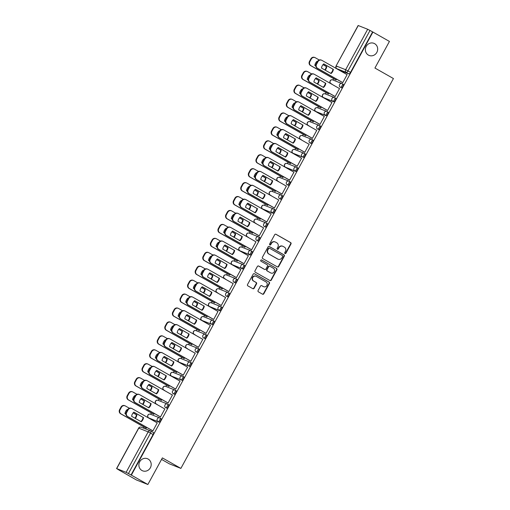 <?xml version="1.0" encoding="UTF-8"?>
<svg xmlns="http://www.w3.org/2000/svg" width="510" height="510" viewBox="0 0 510 510"><rect width="100%" height="100%" fill="white"/><g stroke="black" fill="none" stroke-linecap="round" stroke-linejoin="round"><path stroke-width="0.76" d="M285.013 253.547A0.701 0.657 111.6 0 0 285.919 253.253L290.993 243.939A1.001 0.937 111.6 0 0 290.655 242.601L275.993 234.281A1.001 0.937 111.6 0 0 274.705 234.696L269.624 244.009A0.701 0.657 111.6 0 0 269.937 244.978A0.701 0.657 111.6 0 0 270.765 244.653L271.422 243.448A3.2 2.996 111.6 0 1 275.559 242.123L276.783 242.817A3.2 2.996 111.6 0 1 277.861 247.101L277.198 248.306A0.701 0.657 111.6 0 0 277.516 249.282A0.701 0.657 111.6 0 0 278.339 248.956L278.995 247.752A3.2 2.996 111.6 0 1 283.133 246.426L284.357 247.12A3.2 2.996 111.6 0 1 285.434 251.404L284.778 252.609A0.701 0.657 111.6 0 0 285.013 253.547M284.931 253.489A0.701 0.657 111.6 0 0 285.581 253.119L290.662 243.812A1.001 0.937 111.6 0 0 290.324 242.473L275.719 234.179M269.784 244.889A0.701 0.657 111.6 0 0 270.434 244.526L271.09 243.315L271.422 243.448M277.357 249.192A0.701 0.657 111.6 0 0 278.007 248.823L278.664 247.618L278.995 247.752M148.155 459.057A6.515 6.101 111.6 0 0 147.435 458.713A6.515 6.101 111.6 0 0 139.536 462.136A6.515 6.101 111.6 0 0 141.927 470.488A6.515 6.101 111.6 0 0 142.647 470.832A6.515 6.101 111.6 0 0 150.546 467.409A6.515 6.101 111.6 0 0 148.155 459.057M374.633 43.669A6.515 6.101 111.6 0 0 373.913 43.324A6.515 6.101 111.6 0 0 366.014 46.748A6.515 6.101 111.6 0 0 368.405 55.099A6.515 6.101 111.6 0 0 369.119 55.443A6.515 6.101 111.6 0 0 377.024 52.02A6.515 6.101 111.6 0 0 374.633 43.669M258.085 290.509A1.001 0.937 111.6 0 0 258.423 291.847L262.535 294.181A1.001 0.937 111.6 0 0 263.829 293.766L269.465 283.426A1.001 0.937 111.6 0 0 269.127 282.087L254.471 273.768A1.001 0.937 111.6 0 0 253.177 274.182L247.535 284.523A1.001 0.937 111.6 0 0 247.873 285.861L252.839 288.679A1.001 0.937 111.6 0 0 254.133 288.265L256.549 283.84A1.001 0.937 111.6 0 0 256.211 282.502L253.744 281.106A2.671 2.505 111.6 0 1 256.007 276.273A2.671 2.505 111.6 0 1 256.3 276.414L265.952 281.89A2.671 2.505 111.6 0 1 263.695 286.722A2.671 2.505 111.6 0 1 263.396 286.582L261.789 285.67A1.001 0.937 111.6 0 0 260.495 286.084L258.085 290.509M372.925 32.06L389.436 41.431L374.926 68.04L393.433 78.546L180.878 468.397L162.378 457.891L147.868 484.5L131.357 475.129L372.925 32.06L370.018 30.466L347.967 70.915A2.034 0.708 119.6 0 1 346.322 72.439L336.9 68.71A2.034 0.708 119.6 0 1 336.868 68.697A2.034 0.708 119.6 0 1 336.829 68.671M277.395 266.928A1.001 0.937 111.6 0 0 278.69 266.513L284.325 256.167A1.001 0.937 111.6 0 0 283.987 254.828L269.331 246.508A1.001 0.937 111.6 0 0 268.037 246.923L262.401 257.263A1.001 0.937 111.6 0 0 262.733 258.602L277.395 266.928M276.898 269.796L271.256 280.137A1.001 0.937 111.6 0 1 269.962 280.551L255.306 272.232A1.001 0.937 111.6 0 1 254.968 270.893L257.378 266.469A1.001 0.937 111.6 0 1 258.672 266.054L264.62 269.427A1.001 0.937 111.6 0 0 265.914 269.012L267.514 266.08A1.001 0.937 111.6 0 0 267.176 264.741L260.986 261.222A0.701 0.657 111.6 0 1 261.579 259.96A0.701 0.657 111.6 0 1 261.655 259.998L276.56 268.458A1.001 0.937 111.6 0 1 276.898 269.796L276.56 269.662L270.925 280.009L271.256 280.137M147.868 484.5L136.444 479.98L119.952 470.564M333.636 78.642L332.903 79.987M331.812 84.067A2.034 0.708 -60.4 0 0 331.844 84.086A2.034 0.708 -60.4 0 0 331.876 84.099L330.882 83.691M326.043 92.571L325.31 93.916M324.22 97.996A2.034 0.708 -60.4 0 0 324.252 98.016L333.706 101.758L323.365 97.512A2.034 0.708 119.6 0 1 323.334 97.499L323.289 97.62M318.444 106.501L317.711 107.846M316.627 111.926A2.034 0.708 -60.4 0 0 316.653 111.945A2.034 0.708 -60.4 0 0 316.684 111.958L326.113 115.687L315.773 111.441A2.034 0.708 119.6 0 1 315.741 111.429L315.69 111.55M310.851 120.43L310.118 121.775M309.028 125.855A2.034 0.708 -60.4 0 0 309.06 125.874A2.034 0.708 -60.4 0 0 309.092 125.887L308.097 125.479M303.259 134.359L302.526 135.705M301.435 139.785A2.034 0.708 -60.4 0 0 301.467 139.804A2.034 0.708 -60.4 0 0 301.499 139.816L300.505 139.409M295.66 148.289L294.927 149.634M293.843 153.714A2.034 0.708 -60.4 0 0 293.868 153.733A2.034 0.708 -60.4 0 0 293.9 153.746L302.417 156.959L292.989 153.23A2.034 0.708 119.6 0 1 292.957 153.217L292.906 153.338M288.067 162.218L287.334 163.563M286.244 167.643A2.034 0.708 -60.4 0 0 286.276 167.662A2.034 0.708 -60.4 0 0 286.308 167.675L295.736 171.405L285.396 167.159A2.034 0.708 119.6 0 1 285.364 167.146L285.313 167.267M280.474 176.148L279.741 177.493M278.651 181.573A2.034 0.708 -60.4 0 0 278.683 181.592A2.034 0.708 -60.4 0 0 278.715 181.605L277.72 181.197M272.875 190.077L272.142 191.422M271.059 195.502A2.034 0.708 -60.4 0 0 271.084 195.521A2.034 0.708 -60.4 0 0 271.116 195.534L270.128 195.132M265.283 204.006L264.55 205.358M263.46 209.431A2.034 0.708 -60.4 0 0 263.491 209.451A2.034 0.708 -60.4 0 0 263.523 209.463L272.952 213.193L262.612 208.947A2.034 0.708 119.6 0 1 262.58 208.934L262.529 209.062M257.69 217.942L256.957 219.287M255.867 223.361A2.034 0.708 -60.4 0 0 255.899 223.38A2.034 0.708 -60.4 0 0 255.931 223.399L254.936 222.991M250.091 231.871L249.358 233.217M248.274 237.29A2.034 0.708 -60.4 0 0 248.3 237.309A2.034 0.708 -60.4 0 0 248.332 237.328L247.344 236.92M242.499 245.801L241.766 247.146M240.675 251.22A2.034 0.708 -60.4 0 0 240.707 251.239A2.034 0.708 -60.4 0 0 240.739 251.258L250.168 254.981L239.827 250.735A2.034 0.708 119.6 0 1 239.796 250.722L239.745 250.85M234.906 259.73L234.173 261.075M233.083 265.149A2.034 0.708 -60.4 0 0 233.115 265.168A2.034 0.708 -60.4 0 0 233.147 265.187L242.569 268.91L232.228 264.664A2.034 0.708 119.6 0 1 232.197 264.652L232.152 264.779M227.307 273.66L226.574 275.005M225.49 279.078A2.034 0.708 -60.4 0 0 225.516 279.097A2.034 0.708 -60.4 0 0 225.547 279.117L224.559 278.709M219.714 287.589L218.981 288.934M217.891 293.008A2.034 0.708 -60.4 0 0 217.923 293.027A2.034 0.708 -60.4 0 0 217.955 293.046L216.96 292.638M212.122 301.518L211.389 302.863M210.298 306.937A2.034 0.708 -60.4 0 0 210.33 306.956A2.034 0.708 -60.4 0 0 210.362 306.975L219.784 310.698L209.444 306.453A2.034 0.708 119.6 0 1 209.419 306.44L209.368 306.567M204.523 315.448L203.79 316.793M202.706 320.866A2.034 0.708 -60.4 0 0 202.731 320.886A2.034 0.708 -60.4 0 0 202.763 320.905L211.28 324.111L201.852 320.388A2.034 0.708 119.6 0 1 201.82 320.369L201.775 320.497M196.93 329.377L196.197 330.722M195.107 334.796A2.034 0.708 -60.4 0 0 195.139 334.815A2.034 0.708 -60.4 0 0 195.171 334.834L194.176 334.426M189.337 343.306L188.604 344.652M187.514 348.725A2.034 0.708 -60.4 0 0 187.546 348.751A2.034 0.708 -60.4 0 0 187.578 348.764L186.583 348.356M181.745 357.236L181.005 358.581M179.979 362.693L179.067 362.176A2.034 1.906 -68.4 0 1 178.385 359.448A2.034 1.906 111.6 0 1 180.789 358.492A2.034 2.034 0 0 0 178.207 359.512A2.034 2.034 0 0 0 179.035 362.157L179.947 362.68A2.034 0.708 -60.4 0 0 179.947 362.68A2.034 0.708 -60.4 0 0 179.979 362.693L188.496 365.899L179.067 362.176A2.034 0.708 119.6 0 1 179.035 362.157L178.991 362.285M174.146 371.165L173.413 372.51M172.329 376.59A2.034 0.708 -60.4 0 0 172.355 376.609A2.034 0.708 -60.4 0 0 172.386 376.622L180.903 379.829L171.475 376.106A2.034 0.708 119.6 0 1 171.443 376.087L171.392 376.214M166.553 385.095L165.82 386.44M164.73 390.52A2.034 0.708 -60.4 0 0 164.762 390.539A2.034 0.708 -60.4 0 0 164.794 390.552L163.799 390.144M158.961 399.024L158.221 400.369M157.137 404.449A2.034 0.708 -60.4 0 0 157.163 404.468A2.034 0.708 -60.4 0 0 157.195 404.481L156.207 404.073M151.362 412.953L150.629 414.298M149.602 418.41L148.69 417.894A2.034 1.906 -68.4 0 1 148.002 415.165A2.034 1.906 111.6 0 1 150.412 414.216A2.034 2.034 0 0 0 147.83 415.229A2.034 2.034 0 0 0 148.659 417.875L149.57 418.398A2.034 0.708 -60.4 0 0 149.57 418.398A2.034 0.708 -60.4 0 0 149.602 418.41L159.031 422.14L148.69 417.894A2.034 0.708 119.6 0 1 148.659 417.875L148.608 418.002M143.769 426.883L143.163 427.992M161.555 459.395L169.454 463.877L180.878 468.397M131.357 475.129L126.123 472.33L116.694 468.601L119.926 470.609M372.593 31.926L350.536 72.375A2.034 0.708 119.6 0 1 348.897 73.899L339.469 70.17L336.9 68.71A2.034 1.906 111.6 0 1 336.211 65.981L345.64 69.711L367.691 29.261L370.018 30.466M358.262 25.532L336.084 65.949L358.135 25.5L367.691 29.261M335.612 79.764L336.09 80.013L336.555 79.152M342.274 82.403L342.752 82.645L347.131 74.613L346.755 74.466M334.681 96.333L335.153 96.575L339.539 88.542L339.163 88.396M328.019 93.693L328.491 93.942L328.963 93.081M327.089 110.262L327.56 110.504L331.94 102.472L331.57 102.325M320.427 107.623L320.898 107.871L321.364 107.011M319.49 124.191L319.968 124.434L324.347 116.401L323.971 116.255M312.828 121.552L313.306 121.801L313.771 120.94M311.897 138.121L312.369 138.363L316.755 130.331L316.378 130.184M305.235 135.482L305.707 135.73L306.178 134.869M304.304 152.05L304.776 152.292L309.156 144.26L308.786 144.113M297.642 149.417L298.114 149.659L298.579 148.799M296.712 165.98L297.183 166.222L301.563 158.189L301.193 158.043M290.043 163.347L290.522 163.589L290.987 162.728M289.113 179.909L289.584 180.157L293.97 172.119L293.594 171.972M282.451 177.276L282.923 177.518L283.394 176.658M281.52 193.838L281.992 194.087L286.371 186.048L286.002 185.901M274.858 191.205L275.33 191.448L275.802 190.593M273.927 207.768L274.399 208.016L278.779 199.977L278.409 199.831M267.259 205.135L267.737 205.377L268.203 204.523M266.328 221.697L266.8 221.946L271.186 213.907L270.81 213.76M259.666 219.064L260.138 219.306L260.61 218.452M258.736 235.626L259.207 235.875L263.587 227.836L263.217 227.69M252.074 232.993L252.546 233.236L253.017 232.381M251.143 249.556L251.615 249.804L255.994 241.766L255.625 241.619M244.481 246.923L244.953 247.165L245.418 246.311M243.544 263.485L244.016 263.734L248.402 255.695L248.026 255.548M236.882 260.852L237.354 261.101L237.826 260.24M235.951 277.414L236.423 277.663L240.803 269.624L240.433 269.478M229.29 274.782L229.761 275.03L230.233 274.17M228.359 291.344L228.831 291.592L233.21 283.554L232.84 283.407M221.697 288.711L222.169 288.96L222.634 288.099M220.76 305.273L221.232 305.522L225.618 297.483L225.241 297.336M214.098 302.64L214.57 302.889L215.041 302.028M213.167 319.203L213.639 319.451L218.019 311.412L217.649 311.266M206.505 316.57L206.977 316.818L207.449 315.958M205.575 333.132L206.046 333.381L210.426 325.342L210.056 325.195M198.913 330.499L199.384 330.748L199.85 329.887M197.976 347.061L198.454 347.31L202.833 339.271L202.457 339.125M191.314 344.428L191.785 344.677L192.257 343.817M190.383 360.991L190.855 361.239L195.234 353.2L194.865 353.054M183.721 358.358L184.193 358.606L184.665 357.746M182.79 374.92L183.262 375.169L187.642 367.13L187.272 366.983M176.128 372.287L176.6 372.536L177.066 371.675M175.191 388.849L175.669 389.098L180.049 381.066L179.673 380.913M168.529 386.217L169.001 386.465L169.473 385.605M167.599 402.779L168.07 403.027L172.456 394.995L172.08 394.842M160.937 400.146L161.409 400.395L161.88 399.534M160.006 416.715L160.478 416.957L164.858 408.924L164.488 408.771M153.344 414.075L153.816 414.324L154.281 413.463M152.407 430.644L152.885 430.886L157.265 422.854L156.889 422.707M145.745 428.005L146.223 428.253L146.689 427.393M159.031 422.14A2.034 0.708 -60.4 0 0 160.644 420.661A2.034 0.708 -60.4 0 0 161.007 418.582A2.034 0.708 -60.4 0 0 160.975 418.57L160.127 418.085M166.623 408.21A2.034 0.708 -60.4 0 0 168.243 406.731A2.034 0.708 -60.4 0 0 168.606 404.653A2.034 0.708 -60.4 0 0 168.574 404.634L167.72 404.156M174.216 394.281A2.034 0.708 -60.4 0 0 175.835 392.802A2.034 0.708 -60.4 0 0 176.199 390.724A2.034 0.708 -60.4 0 0 176.167 390.705L175.312 390.226M181.815 380.352A2.034 0.708 -60.4 0 0 183.428 378.873A2.034 0.708 -60.4 0 0 183.791 376.794A2.034 0.708 -60.4 0 0 183.759 376.775L182.911 376.297M189.408 366.422A2.034 0.708 -60.4 0 0 191.027 364.943A2.034 0.708 -60.4 0 0 191.39 362.865A2.034 0.708 -60.4 0 0 191.358 362.846L190.504 362.361M197 352.493A2.034 0.708 -60.4 0 0 198.619 351.014A2.034 0.708 -60.4 0 0 198.983 348.936A2.034 0.708 -60.4 0 0 198.951 348.916L198.097 348.432M204.599 338.563A2.034 0.708 -60.4 0 0 206.212 337.084A2.034 0.708 -60.4 0 0 206.576 335.006A2.034 0.708 -60.4 0 0 206.544 334.987L205.696 334.503M212.192 324.634A2.034 0.708 -60.4 0 0 213.811 323.155A2.034 0.708 -60.4 0 0 214.168 321.077A2.034 0.708 -60.4 0 0 214.143 321.058L213.288 320.573M219.784 310.698A2.034 0.708 -60.4 0 0 221.404 309.226A2.034 0.708 -60.4 0 0 221.767 307.147A2.034 0.708 -60.4 0 0 221.735 307.128L220.881 306.644M227.383 296.769A2.034 0.708 -60.4 0 0 228.996 295.29A2.034 0.708 -60.4 0 0 229.36 293.218A2.034 0.708 -60.4 0 0 229.328 293.199L228.474 292.714M234.976 282.84A2.034 0.708 -60.4 0 0 236.589 281.361A2.034 0.708 -60.4 0 0 236.952 279.289A2.034 0.708 -60.4 0 0 236.927 279.27L236.073 278.785M242.569 268.91A2.034 0.708 -60.4 0 0 244.188 267.431A2.034 0.708 -60.4 0 0 244.551 265.353A2.034 0.708 -60.4 0 0 244.519 265.34L243.665 264.856A2.034 0.708 119.6 0 1 243.276 266.915A2.034 0.708 119.6 0 1 241.657 268.394A2.034 1.906 -68.4 0 1 243.378 264.715A2.034 1.906 -68.4 0 1 243.608 264.824A2.034 0.708 119.6 0 1 243.64 264.837A2.034 2.034 0 0 0 243.378 264.715L233.956 260.986A2.034 1.906 111.6 0 0 231.546 261.936A2.034 1.906 -68.4 0 0 232.228 264.664L233.147 265.187M250.168 254.981A2.034 0.708 -60.4 0 0 251.781 253.502A2.034 0.708 -60.4 0 0 252.144 251.424A2.034 0.708 -60.4 0 0 252.112 251.411L251.258 250.926M257.76 241.051A2.034 0.708 -60.4 0 0 259.373 239.572A2.034 0.708 -60.4 0 0 259.737 237.494A2.034 0.708 -60.4 0 0 259.705 237.481L258.857 236.997M265.353 227.122A2.034 0.708 -60.4 0 0 266.972 225.643A2.034 0.708 -60.4 0 0 267.336 223.565A2.034 0.708 -60.4 0 0 267.304 223.552L266.449 223.068M272.952 213.193A2.034 0.708 -60.4 0 0 274.565 211.714A2.034 0.708 -60.4 0 0 274.928 209.635A2.034 0.708 -60.4 0 0 274.896 209.623L274.042 209.138A2.034 0.708 119.6 0 1 273.653 211.197A2.034 0.708 119.6 0 1 272.034 212.676A2.034 1.906 -68.4 0 1 273.762 208.998A2.034 1.906 -68.4 0 1 273.985 209.106A2.034 0.708 119.6 0 1 274.017 209.119A2.034 2.034 0 0 0 273.762 208.998L264.333 205.269A2.034 1.906 111.6 0 0 261.923 206.219A2.034 1.906 -68.4 0 0 262.612 208.947L263.523 209.463M280.545 199.263A2.034 0.708 -60.4 0 0 282.157 197.784A2.034 0.708 -60.4 0 0 282.521 195.706A2.034 0.708 -60.4 0 0 282.489 195.693L281.641 195.209M288.137 185.334A2.034 0.708 -60.4 0 0 289.756 183.855A2.034 0.708 -60.4 0 0 290.12 181.777A2.034 0.708 -60.4 0 0 290.088 181.764L289.234 181.279M295.736 171.405A2.034 0.708 -60.4 0 0 297.349 169.926A2.034 0.708 -60.4 0 0 297.712 167.847A2.034 0.708 -60.4 0 0 297.681 167.835L296.826 167.35M303.329 157.475A2.034 0.708 -60.4 0 0 304.942 155.996A2.034 0.708 -60.4 0 0 305.305 153.918A2.034 0.708 -60.4 0 0 305.273 153.905L304.425 153.421M310.921 143.546A2.034 0.708 -60.4 0 0 312.541 142.067A2.034 0.708 -60.4 0 0 312.904 139.989A2.034 0.708 -60.4 0 0 312.872 139.976L312.018 139.491M318.52 129.616A2.034 0.708 -60.4 0 0 320.133 128.137A2.034 0.708 -60.4 0 0 320.497 126.059A2.034 0.708 -60.4 0 0 320.465 126.046L319.611 125.562M326.113 115.687A2.034 0.708 -60.4 0 0 327.726 114.208A2.034 0.708 -60.4 0 0 328.089 112.13A2.034 0.708 -60.4 0 0 328.058 112.117L327.21 111.633M333.706 101.758A2.034 0.708 -60.4 0 0 335.325 100.279A2.034 0.708 -60.4 0 0 335.688 98.2A2.034 0.708 -60.4 0 0 335.656 98.188L334.802 97.703M323.334 97.499L324.252 98.016A2.034 0.708 -60.4 0 0 324.277 98.028L323.365 97.512A2.034 1.906 -68.4 0 1 322.683 94.784A2.034 1.906 111.6 0 1 325.087 93.834A2.034 2.034 0 0 0 322.505 94.847A2.034 2.034 0 0 0 323.334 97.499A2.034 0.708 119.6 0 1 323.295 97.467M341.305 87.828A2.034 0.708 -60.4 0 0 342.918 86.349A2.034 0.708 -60.4 0 0 343.281 84.271A2.034 0.708 -60.4 0 0 343.249 84.258L342.395 83.774M131.019 474.995L153.076 434.545A2.034 0.708 -60.4 0 0 153.414 432.512A2.034 0.708 -60.4 0 0 153.382 432.499L150.871 431.071M282.782 246.253L282.444 246.126A3.2 2.996 111.6 0 0 278.664 247.618M275.202 241.957L274.871 241.823A3.2 2.996 111.6 0 0 271.09 243.315M277.338 266.896A1.001 0.937 111.6 0 0 278.358 266.379L283.993 256.039A1.001 0.937 111.6 0 0 283.656 254.7L269.05 246.406M282.661 256.485A0.701 0.657 111.6 0 0 282.425 255.548L269.554 248.242A0.701 0.657 111.6 0 0 268.649 248.536L267.96 249.804A3.2 2.996 111.6 0 0 269.038 254.088L277.835 259.08A3.2 2.996 111.6 0 0 281.966 257.754L282.661 256.485M269.223 248.109A0.701 0.657 111.6 0 0 268.317 248.402L268.649 248.536M278.186 259.252L277.854 259.118A3.2 2.996 111.6 0 1 277.497 258.952L268.7 253.954A3.2 2.996 111.6 0 1 267.623 249.67L268.317 248.402M269.911 280.525A1.001 0.937 111.6 0 0 270.925 280.009M258.398 265.952L264.288 269.293A1.001 0.937 111.6 0 0 264.512 269.388M261.42 259.921L276.56 268.458M270.791 272.933A2.671 2.505 111.6 0 0 274.323 271.664A2.671 2.505 111.6 0 0 273.347 268.241L269.943 266.309A1.001 0.937 111.6 0 0 268.655 266.724L267.049 269.662A1.001 0.937 111.6 0 0 267.387 271.001L270.453 272.799A2.671 2.505 111.6 0 0 270.753 272.939L271.084 273.073M269.611 266.182A1.001 0.937 111.6 0 0 268.317 266.59L268.655 266.724M270.453 272.799L267.055 270.867A1.001 0.937 111.6 0 1 266.717 269.529L268.317 266.59M276.56 269.662A1.001 0.937 111.6 0 0 276.229 268.324M263.695 286.722L263.358 286.594A2.671 2.505 111.6 0 1 263.064 286.448L261.509 285.568M256.007 276.273L255.676 276.139A2.671 2.505 111.6 0 0 253.413 280.972L253.744 281.106M252.788 288.647A1.001 0.937 111.6 0 0 253.801 288.137L256.211 283.707A1.001 0.937 111.6 0 0 255.88 282.368L253.413 280.972M262.478 294.149A1.001 0.937 111.6 0 0 263.491 293.639L269.133 283.292A1.001 0.937 111.6 0 0 268.795 281.953L254.19 273.666M325.17 70.163A6.362 5.954 111.6 0 0 326.725 66.695L323.047 64.604M317.539 61.48L317.118 61.238A6.362 5.954 111.6 0 0 314.829 65.439L315.76 65.968M319.26 60.002L315.269 57.738A3.054 2.856 111.6 0 0 311.317 59.001L309.908 61.589A3.054 2.856 111.6 0 0 310.934 65.682L336.109 79.974M324.781 69.94A6.362 5.954 111.6 0 0 326.292 66.523L323.002 64.655M317.507 61.538L317.067 61.283M335.962 79.962L310.501 65.51A3.054 2.856 -68.4 0 1 309.474 61.423L310.883 58.828A3.054 2.856 -68.4 0 1 314.498 57.401L314.931 57.573M326.292 66.523L326.725 66.695M333.387 69.328A6.362 5.954 -68.4 0 1 331.105 73.529L321.491 68.072A6.362 5.954 -68.4 0 1 323.78 63.877L332.96 69.162A6.362 5.954 -68.4 0 1 330.722 73.312M332.96 69.162L323.729 63.922M342.624 82.594L317.163 68.149A3.054 2.856 -68.4 0 1 316.136 64.056L317.545 61.468A3.054 2.856 -68.4 0 1 321.16 60.04L321.593 60.212A3.054 2.856 111.6 0 0 317.979 61.633L316.57 64.228A3.054 2.856 111.6 0 0 317.596 68.321L317.163 68.149M347.106 74.658L321.931 60.371A3.054 2.856 111.6 0 0 321.593 60.212M342.771 82.607L317.596 68.321M317.577 84.093A6.362 5.954 111.6 0 0 319.132 80.625L315.454 78.534M309.946 75.41L309.519 75.168A6.362 5.954 111.6 0 0 307.23 79.369L308.167 79.898M311.667 73.931L307.677 71.668A3.054 2.856 111.6 0 0 303.724 72.93L302.315 75.518A3.054 2.856 111.6 0 0 303.342 79.611L328.517 93.904M317.188 83.87A6.362 5.954 111.6 0 0 318.699 80.453L315.409 78.585M309.914 75.467L309.468 75.212M328.363 93.891L302.908 79.439A3.054 2.856 -68.4 0 1 301.882 75.352L303.291 72.758A3.054 2.856 -68.4 0 1 306.905 71.336L307.339 71.502M318.699 80.453L319.132 80.625M309.984 98.022A6.362 5.954 111.6 0 0 311.54 94.554L307.855 92.463M302.347 89.339L301.926 89.097A6.362 5.954 111.6 0 0 299.638 93.298L300.568 93.827M304.068 87.86L300.078 85.597A3.054 2.856 111.6 0 0 296.131 86.859L294.716 89.454A3.054 2.856 111.6 0 0 295.749 93.54L320.917 107.833M309.589 97.799A6.362 5.954 111.6 0 0 311.106 94.382L307.817 92.514M302.322 89.397L301.875 89.142M320.771 107.82L295.315 93.368A3.054 2.856 -68.4 0 1 294.283 89.282L295.698 86.687A3.054 2.856 -68.4 0 1 299.306 85.266L299.74 85.431M311.106 94.382L311.54 94.554M302.385 111.951A6.362 5.954 111.6 0 0 303.941 108.483L300.262 106.392M294.755 103.269L294.334 103.026A6.362 5.954 111.6 0 0 292.045 107.227L292.976 107.757M296.476 101.79L292.485 99.526A3.054 2.856 111.6 0 0 288.532 100.789L287.124 103.383A3.054 2.856 111.6 0 0 288.15 107.47L313.325 121.762M301.996 111.728A6.362 5.954 111.6 0 0 303.507 108.311L300.218 106.443M294.723 103.326L294.283 103.077M313.178 121.75L287.716 107.304A3.054 2.856 -68.4 0 1 286.69 103.211L288.099 100.617A3.054 2.856 -68.4 0 1 291.714 99.195L292.147 99.361M303.507 108.311L303.941 108.483M325.794 83.257A6.362 5.954 -68.4 0 1 323.506 87.459L313.899 82.002A6.362 5.954 -68.4 0 1 316.181 77.807L325.361 83.092A6.362 5.954 -68.4 0 1 323.123 87.242M325.361 83.092L316.13 77.852M335.025 96.524L309.57 82.078A3.054 2.856 -68.4 0 1 308.544 77.985L309.952 75.397A3.054 2.856 -68.4 0 1 313.567 73.969L314.001 74.141A3.054 2.856 111.6 0 0 310.386 75.563L308.977 78.157A3.054 2.856 111.6 0 0 310.003 82.25L309.57 82.078M339.507 88.587L314.338 74.301A3.054 2.856 111.6 0 0 314.001 74.141M335.178 96.537L310.003 82.25M318.202 97.187A6.362 5.954 -68.4 0 1 315.913 101.388L306.3 95.931A6.362 5.954 -68.4 0 1 308.588 91.736L317.768 97.021A6.362 5.954 -68.4 0 1 315.531 101.171M317.768 97.021L308.537 91.781M327.433 110.453L301.977 96.007A3.054 2.856 -68.4 0 1 300.945 91.915L302.36 89.326A3.054 2.856 -68.4 0 1 305.968 87.898L306.402 88.071A3.054 2.856 111.6 0 0 302.793 89.499L301.378 92.087A3.054 2.856 111.6 0 0 302.411 96.18L301.977 96.007M331.914 102.516L306.74 88.23A3.054 2.856 111.6 0 0 306.402 88.071M327.579 110.466L302.411 96.18M310.603 111.116A6.362 5.954 -68.4 0 1 308.32 115.317L298.707 109.86A6.362 5.954 -68.4 0 1 300.996 105.666L310.176 110.95A6.362 5.954 -68.4 0 1 307.938 115.101M310.176 110.95L300.945 105.71M319.84 124.383L294.378 109.937A3.054 2.856 -68.4 0 1 293.352 105.844L294.767 103.256A3.054 2.856 -68.4 0 1 298.375 101.828L298.809 102A3.054 2.856 111.6 0 0 295.194 103.428L293.785 106.016A3.054 2.856 111.6 0 0 294.812 110.109L294.378 109.937M324.322 116.446L299.147 102.159A3.054 2.856 111.6 0 0 298.809 102M319.987 124.395L294.812 110.109M294.793 125.881A6.362 5.954 111.6 0 0 296.348 122.413L292.67 120.328M287.162 117.198L286.735 116.962A6.362 5.954 111.6 0 0 284.452 121.157L285.383 121.686M288.883 115.719L284.892 113.456A3.054 2.856 111.6 0 0 280.94 114.718L279.531 117.313A3.054 2.856 111.6 0 0 280.557 121.399L305.732 135.692M294.404 125.658A6.362 5.954 111.6 0 0 295.915 122.241L292.625 120.373M287.13 117.255L286.684 117.007M305.579 135.679L280.124 121.233A3.054 2.856 -68.4 0 1 279.097 117.141L280.506 114.552A3.054 2.856 -68.4 0 1 284.121 113.124L284.554 113.296M295.915 122.241L296.348 122.413M287.2 139.81A6.362 5.954 111.6 0 0 288.756 136.342L285.071 134.257M279.569 131.127L279.142 130.891A6.362 5.954 111.6 0 0 276.853 135.086L277.784 135.615M281.284 129.648L277.293 127.385A3.054 2.856 111.6 0 0 273.347 128.648L271.932 131.242A3.054 2.856 111.6 0 0 272.965 135.328L298.133 149.621M286.805 139.587A6.362 5.954 111.6 0 0 288.322 136.17L285.033 134.302M279.537 131.185L279.091 130.936M297.987 149.608L272.531 135.163A3.054 2.856 -68.4 0 1 271.498 131.07L272.914 128.482A3.054 2.856 -68.4 0 1 276.522 127.054L276.955 127.226M288.322 136.17L288.756 136.342M303.01 125.052A6.362 5.954 -68.4 0 1 300.721 129.247L291.114 123.79A6.362 5.954 -68.4 0 1 293.403 119.595L302.577 124.88A6.362 5.954 -68.4 0 1 300.339 129.03M302.577 124.88L293.346 119.64M312.241 138.318L286.786 123.866A3.054 2.856 -68.4 0 1 285.759 119.773L287.168 117.185A3.054 2.856 -68.4 0 1 290.783 115.757L291.216 115.929A3.054 2.856 111.6 0 0 287.602 117.357L286.193 119.946A3.054 2.856 111.6 0 0 287.219 124.038L286.786 123.866M316.723 130.375L291.554 116.089A3.054 2.856 111.6 0 0 291.216 115.929M312.394 138.325L287.219 124.038M295.417 138.981A6.362 5.954 -68.4 0 1 293.129 143.176L283.515 137.719A6.362 5.954 -68.4 0 1 285.804 133.524L294.984 138.809A6.362 5.954 -68.4 0 1 292.746 142.959M294.984 138.809L285.753 133.569M304.648 152.248L279.193 137.796A3.054 2.856 -68.4 0 1 278.16 133.703L279.576 131.115A3.054 2.856 -68.4 0 1 283.19 129.687L283.617 129.859A3.054 2.856 111.6 0 0 280.009 131.287L278.594 133.875A3.054 2.856 111.6 0 0 279.627 137.968L279.193 137.796M309.13 144.311L283.955 130.018A3.054 2.856 111.6 0 0 283.617 129.859M304.795 152.254L279.627 137.968M279.601 153.739A6.362 5.954 111.6 0 0 281.157 150.271L277.478 148.187M271.97 145.057L271.549 144.821A6.362 5.954 111.6 0 0 269.261 149.016L270.192 149.545M273.691 143.578L269.701 141.315A3.054 2.856 111.6 0 0 265.748 142.577L264.339 145.171A3.054 2.856 111.6 0 0 265.366 149.264L290.541 163.551M279.212 153.516A6.362 5.954 111.6 0 0 280.729 150.106L277.434 148.231M271.938 145.114L271.498 144.865M290.394 163.538L264.932 149.092A3.054 2.856 -68.4 0 1 263.906 144.999L265.315 142.411A3.054 2.856 -68.4 0 1 268.929 140.983L269.363 141.155M280.729 150.106L281.157 150.271M272.008 167.669A6.362 5.954 111.6 0 0 273.564 164.201L269.886 162.116M264.378 158.986L263.95 158.75A6.362 5.954 111.6 0 0 261.668 162.945L262.599 163.474M266.099 157.507L262.108 155.244A3.054 2.856 111.6 0 0 258.156 156.513L256.747 159.101A3.054 2.856 111.6 0 0 257.773 163.194L282.948 177.48M271.62 167.446A6.362 5.954 111.6 0 0 273.13 164.035L269.841 162.167M264.346 159.043L263.899 158.795M282.795 177.467L257.34 163.021A3.054 2.856 -68.4 0 1 256.313 158.929L257.722 156.34A3.054 2.856 -68.4 0 1 261.337 154.912L261.77 155.085M273.13 164.035L273.564 164.201M264.416 181.598A6.362 5.954 111.6 0 0 265.971 178.13L262.287 176.046M256.785 172.915L256.358 172.68A6.362 5.954 111.6 0 0 254.069 176.874L255 177.403M258.5 171.436L254.509 169.173A3.054 2.856 111.6 0 0 250.563 170.442L249.148 173.03A3.054 2.856 111.6 0 0 250.18 177.123L275.349 191.409M264.027 181.375A6.362 5.954 111.6 0 0 265.538 177.965L262.248 176.097M256.753 172.973L256.307 172.724M275.202 191.397L249.747 176.951A3.054 2.856 -68.4 0 1 248.714 172.858L250.129 170.27A3.054 2.856 -68.4 0 1 253.738 168.842L254.171 169.014M265.538 177.965L265.971 178.13M256.817 195.528A6.362 5.954 111.6 0 0 258.372 192.06L254.694 189.975M249.186 186.845L248.765 186.609A6.362 5.954 111.6 0 0 246.477 190.804L247.407 191.333M250.907 185.366L246.916 183.103A3.054 2.856 111.6 0 0 242.964 184.371L241.555 186.96A3.054 2.856 111.6 0 0 242.581 191.052L267.756 205.339M256.428 195.304A6.362 5.954 111.6 0 0 257.945 191.894L254.649 190.026M249.154 186.902L248.714 186.654M267.61 205.332L242.148 190.88A3.054 2.856 -68.4 0 1 241.122 186.787L242.537 184.199A3.054 2.856 -68.4 0 1 246.145 182.771L246.579 182.943M257.945 191.894L258.372 192.06M249.224 209.457A6.362 5.954 111.6 0 0 250.78 205.995L247.101 203.904M241.593 200.774L241.173 200.538A6.362 5.954 111.6 0 0 238.884 204.733L239.815 205.262M243.315 199.295L239.324 197.032A3.054 2.856 111.6 0 0 235.371 198.301L233.962 200.889A3.054 2.856 111.6 0 0 234.989 204.982L260.164 219.268M248.835 209.234A6.362 5.954 111.6 0 0 250.346 205.823L247.057 203.955M241.561 200.832L241.115 200.583M260.011 219.262L234.555 204.81A3.054 2.856 -68.4 0 1 233.529 200.717L234.938 198.129A3.054 2.856 -68.4 0 1 238.552 196.701L238.986 196.873M250.346 205.823L250.78 205.995M241.632 223.386A6.362 5.954 111.6 0 0 243.187 219.925L239.502 217.834M234.001 214.704L233.574 214.468A6.362 5.954 111.6 0 0 231.285 218.662L232.216 219.192M235.716 213.225L231.725 210.962A3.054 2.856 111.6 0 0 227.779 212.23L226.363 214.818A3.054 2.856 111.6 0 0 227.396 218.911L252.565 233.197M241.243 223.163A6.362 5.954 111.6 0 0 242.754 219.753L239.464 217.885M233.969 214.761L233.523 214.512M252.418 233.191L226.963 218.739A3.054 2.856 -68.4 0 1 225.93 214.646L227.345 212.058A3.054 2.856 -68.4 0 1 230.96 210.63L231.387 210.802M242.754 219.753L243.187 219.925M234.033 237.316A6.362 5.954 111.6 0 0 235.594 233.854L231.91 231.763M226.402 228.639L225.981 228.397A6.362 5.954 111.6 0 0 223.692 232.592L224.623 233.121M228.123 227.154L224.132 224.891A3.054 2.856 111.6 0 0 220.18 226.159L218.771 228.748A3.054 2.856 111.6 0 0 219.797 232.84L244.972 247.127M233.644 237.093A6.362 5.954 111.6 0 0 235.161 233.682L231.865 231.814M226.37 228.69L225.93 228.442M244.826 247.12L219.364 232.668A3.054 2.856 -68.4 0 1 218.337 228.576L219.753 225.987A3.054 2.856 -68.4 0 1 223.361 224.559L223.794 224.731M235.161 233.682L235.594 233.854M226.44 251.245A6.362 5.954 111.6 0 0 227.995 247.783L224.317 245.692M218.809 242.569L218.388 242.326A6.362 5.954 111.6 0 0 216.1 246.521L217.03 247.05M220.53 241.09L216.54 238.82A3.054 2.856 111.6 0 0 212.587 240.089L211.178 242.677A3.054 2.856 111.6 0 0 212.205 246.77L237.379 261.056M226.051 251.022A6.362 5.954 111.6 0 0 227.562 247.611L224.272 245.743M218.777 242.62L218.331 242.371M237.226 261.05L211.771 246.598A3.054 2.856 -68.4 0 1 210.745 242.505L212.154 239.917A3.054 2.856 -68.4 0 1 215.768 238.489L216.202 238.661M227.562 247.611L227.995 247.783M287.818 152.911A6.362 5.954 -68.4 0 1 285.536 157.105L275.923 151.648A6.362 5.954 -68.4 0 1 278.211 147.454L287.391 152.739A6.362 5.954 -68.4 0 1 285.154 156.889M287.391 152.739L278.16 147.498M297.056 166.177L271.594 151.725A3.054 2.856 -68.4 0 1 270.568 147.632L271.983 145.044A3.054 2.856 -68.4 0 1 275.591 143.616L276.025 143.788A3.054 2.856 111.6 0 0 272.41 145.216L271.001 147.804A3.054 2.856 111.6 0 0 272.028 151.897L271.594 151.725M301.537 158.24L276.363 143.947A3.054 2.856 111.6 0 0 276.025 143.788M297.202 166.183L272.028 151.897M280.226 166.84A6.362 5.954 -68.4 0 1 277.937 171.035L268.33 165.578A6.362 5.954 -68.4 0 1 270.619 161.383L279.792 166.668A6.362 5.954 -68.4 0 1 277.561 170.818M279.792 166.668L270.561 161.428M289.457 180.106L264.001 165.654A3.054 2.856 -68.4 0 1 262.975 161.562L264.384 158.973A3.054 2.856 -68.4 0 1 267.999 157.545L268.432 157.718A3.054 2.856 111.6 0 0 264.817 159.145L263.409 161.734A3.054 2.856 111.6 0 0 264.435 165.826L264.001 165.654M293.938 172.17L268.77 157.877A3.054 2.856 111.6 0 0 268.432 157.718M289.61 180.113L264.435 165.826M272.633 180.769A6.362 5.954 -68.4 0 1 270.345 184.964L260.731 179.507A6.362 5.954 -68.4 0 1 263.02 175.312L272.2 180.597A6.362 5.954 -68.4 0 1 269.962 184.748M272.2 180.597L262.969 175.357M281.864 194.036L256.409 179.584A3.054 2.856 -68.4 0 1 255.376 175.491L256.791 172.903A3.054 2.856 -68.4 0 1 260.406 171.475L260.833 171.647A3.054 2.856 111.6 0 0 257.225 173.075L255.81 175.663A3.054 2.856 111.6 0 0 256.842 179.756L256.409 179.584M286.346 186.099L261.171 171.806A3.054 2.856 111.6 0 0 260.833 171.647M282.011 194.042L256.842 179.756M265.041 194.699A6.362 5.954 -68.4 0 1 262.752 198.894L253.138 193.437A6.362 5.954 -68.4 0 1 255.427 189.242L264.607 194.527A6.362 5.954 -68.4 0 1 262.369 198.677M264.607 194.527L255.376 189.286M274.272 207.965L248.81 193.513A3.054 2.856 -68.4 0 1 247.783 189.42L249.199 186.832A3.054 2.856 -68.4 0 1 252.807 185.404L253.24 185.576A3.054 2.856 111.6 0 0 249.626 187.004L248.217 189.592A3.054 2.856 111.6 0 0 249.243 193.685L248.81 193.513M278.753 200.028L253.578 185.736A3.054 2.856 111.6 0 0 253.24 185.576M274.418 207.972L249.243 193.685M257.442 208.628A6.362 5.954 -68.4 0 1 255.153 212.823L245.546 207.366A6.362 5.954 -68.4 0 1 247.834 203.171L257.008 208.456A6.362 5.954 -68.4 0 1 254.777 212.606M257.008 208.456L247.777 203.216M266.679 221.895L241.217 207.442A3.054 2.856 -68.4 0 1 240.191 203.35L241.6 200.761A3.054 2.856 -68.4 0 1 245.214 199.333L245.648 199.506A3.054 2.856 111.6 0 0 242.033 200.934L240.624 203.522A3.054 2.856 111.6 0 0 241.651 207.615L241.217 207.442M271.161 213.958L245.986 199.665A3.054 2.856 111.6 0 0 245.648 199.506M266.826 221.901L241.651 207.615M249.849 222.558A6.362 5.954 -68.4 0 1 247.56 226.752L237.947 221.295A6.362 5.954 -68.4 0 1 240.235 217.101L249.415 222.385A6.362 5.954 -68.4 0 1 247.178 226.536M249.415 222.385L240.184 217.145M259.08 235.824L233.625 221.372A3.054 2.856 -68.4 0 1 232.592 217.279L234.007 214.691A3.054 2.856 -68.4 0 1 237.622 213.263L238.055 213.435A3.054 2.856 111.6 0 0 234.441 214.863L233.025 217.451A3.054 2.856 111.6 0 0 234.058 221.544L233.625 221.372M263.562 227.887L238.387 213.594A3.054 2.856 111.6 0 0 238.055 213.435M259.233 235.83L234.058 221.544M242.256 236.487A6.362 5.954 -68.4 0 1 239.968 240.682L230.354 235.225A6.362 5.954 -68.4 0 1 232.643 231.03L241.823 236.315A6.362 5.954 -68.4 0 1 239.585 240.465M241.823 236.315L232.592 231.075M251.487 249.753L226.032 235.301A3.054 2.856 -68.4 0 1 224.999 231.208L226.415 228.62A3.054 2.856 -68.4 0 1 230.023 227.192L230.456 227.364A3.054 2.856 111.6 0 0 226.848 228.792L225.433 231.381A3.054 2.856 111.6 0 0 226.459 235.473L226.032 235.301M255.969 241.816L230.794 227.524A3.054 2.856 111.6 0 0 230.456 227.364M251.634 249.76L226.459 235.473M234.657 250.416A6.362 5.954 -68.4 0 1 232.369 254.611L222.762 249.154A6.362 5.954 -68.4 0 1 225.05 244.959L234.224 250.244A6.362 5.954 -68.4 0 1 231.993 254.394M234.224 250.244L224.993 245.004M243.895 263.683L218.433 249.231A3.054 2.856 -68.4 0 1 217.407 245.138L218.815 242.55A3.054 2.856 -68.4 0 1 222.43 241.122L222.864 241.294A3.054 2.856 111.6 0 0 219.249 242.722L217.84 245.31A3.054 2.856 111.6 0 0 218.866 249.403L218.433 249.231M248.376 255.746L223.201 241.453A3.054 2.856 111.6 0 0 222.864 241.294M244.041 263.689L218.866 249.403M218.847 265.174A6.362 5.954 111.6 0 0 220.403 261.713L216.718 259.622M211.216 256.498L210.789 256.256A6.362 5.954 111.6 0 0 208.501 260.451L209.438 260.98M212.931 255.019L208.941 252.75A3.054 2.856 111.6 0 0 204.994 254.018L203.579 256.606A3.054 2.856 111.6 0 0 204.612 260.699L229.787 274.986M218.458 264.951A6.362 5.954 111.6 0 0 219.969 261.541L216.68 259.673M211.185 256.555L210.738 256.3M229.634 274.979L204.178 260.527A3.054 2.856 -68.4 0 1 203.146 256.434L204.561 253.846A3.054 2.856 -68.4 0 1 208.176 252.418L208.603 252.59M219.969 261.541L220.403 261.713M211.248 279.104A6.362 5.954 111.6 0 0 212.81 275.642L209.125 273.551M203.617 270.427L203.197 270.185A6.362 5.954 111.6 0 0 200.908 274.38L201.839 274.909M205.339 268.948L201.348 266.679A3.054 2.856 111.6 0 0 197.402 267.948L195.987 270.536A3.054 2.856 111.6 0 0 197.013 274.629L222.188 288.915M210.859 278.887A6.362 5.954 111.6 0 0 212.377 275.47L209.081 273.602M203.586 270.485L203.146 270.23M222.041 288.909L196.586 274.456A3.054 2.856 -68.4 0 1 195.553 270.364L196.968 267.776A3.054 2.856 -68.4 0 1 200.577 266.347L201.01 266.52M212.377 275.47L212.81 275.642M203.656 293.033A6.362 5.954 111.6 0 0 205.211 289.572L201.533 287.481M196.025 284.357L195.604 284.115A6.362 5.954 111.6 0 0 193.315 288.309L194.246 288.838M197.746 282.878L193.755 280.608A3.054 2.856 111.6 0 0 189.803 281.877L188.394 284.465A3.054 2.856 111.6 0 0 189.42 288.558L214.595 302.844M203.267 292.816A6.362 5.954 111.6 0 0 204.778 289.399L201.488 287.532M195.993 284.414L195.547 284.159M214.449 302.838L188.987 288.386A3.054 2.856 -68.4 0 1 187.96 284.293L189.369 281.705A3.054 2.856 -68.4 0 1 192.984 280.277L193.417 280.449M204.778 289.399L205.211 289.572M196.063 306.963A6.362 5.954 111.6 0 0 197.619 303.501L193.934 301.41M188.432 298.286L188.005 298.044A6.362 5.954 111.6 0 0 185.716 302.239L186.654 302.768M190.147 296.807L186.156 294.538A3.054 2.856 111.6 0 0 182.21 295.806L180.795 298.395A3.054 2.856 111.6 0 0 181.828 302.487L207.003 316.774M195.674 306.746A6.362 5.954 111.6 0 0 197.185 303.329L193.896 301.461M188.4 298.344L187.954 298.089M206.85 316.767L181.394 302.315A3.054 2.856 -68.4 0 1 180.362 298.222L181.777 295.634A3.054 2.856 -68.4 0 1 185.391 294.206L185.825 294.378M197.185 303.329L197.619 303.501M188.47 320.892A6.362 5.954 111.6 0 0 190.026 317.43L186.341 315.339M180.833 312.216L180.412 311.973A6.362 5.954 111.6 0 0 178.124 316.168L179.055 316.697M182.554 310.737L178.564 308.467A3.054 2.856 111.6 0 0 174.618 309.736L173.202 312.324A3.054 2.856 111.6 0 0 174.229 316.417L199.404 330.703M188.075 320.675A6.362 5.954 111.6 0 0 189.592 317.258L186.297 315.39M180.801 312.273L180.362 312.018M199.257 330.697L173.802 316.245A3.054 2.856 -68.4 0 1 172.769 312.152L174.184 309.564A3.054 2.856 -68.4 0 1 177.792 308.136L178.226 308.308M189.592 317.258L190.026 317.43M180.871 334.821A6.362 5.954 111.6 0 0 182.427 331.36L178.749 329.269M173.241 326.145L172.82 325.903A6.362 5.954 111.6 0 0 170.531 330.097L171.462 330.627M174.962 324.666L170.971 322.397A3.054 2.856 111.6 0 0 167.019 323.665L165.61 326.253A3.054 2.856 111.6 0 0 166.636 330.346L191.811 344.632M180.483 334.605A6.362 5.954 111.6 0 0 181.994 331.188L178.704 329.32M173.209 326.202L172.762 325.947M191.664 344.626L166.203 330.174A3.054 2.856 -68.4 0 1 165.176 326.081L166.585 323.493A3.054 2.856 -68.4 0 1 170.2 322.065L170.633 322.237M181.994 331.188L182.427 331.36M227.065 264.346A6.362 5.954 -68.4 0 1 224.776 268.541L215.163 263.083A6.362 5.954 -68.4 0 1 217.451 258.889L226.631 264.174A6.362 5.954 -68.4 0 1 224.394 268.324M226.631 264.174L217.4 258.933M236.296 277.612L210.84 263.16A3.054 2.856 -68.4 0 1 209.808 259.067L211.223 256.479A3.054 2.856 -68.4 0 1 214.837 255.051L215.271 255.223A3.054 2.856 111.6 0 0 211.656 256.651L210.241 259.239A3.054 2.856 111.6 0 0 211.274 263.332L210.84 263.16M240.777 269.675L215.602 255.382A3.054 2.856 111.6 0 0 215.271 255.223M236.449 277.618L211.274 263.332M219.472 278.275A6.362 5.954 -68.4 0 1 217.183 282.47L207.57 277.013A6.362 5.954 -68.4 0 1 209.859 272.818L219.039 278.103A6.362 5.954 -68.4 0 1 216.801 282.253M219.039 278.103L209.808 272.863M228.703 291.541L203.248 277.089A3.054 2.856 -68.4 0 1 202.215 272.997L203.63 270.408A3.054 2.856 -68.4 0 1 207.238 268.98L207.672 269.152A3.054 2.856 111.6 0 0 204.064 270.58L202.648 273.169A3.054 2.856 111.6 0 0 203.675 277.262L203.248 277.089M233.185 283.605L208.01 269.318A3.054 2.856 111.6 0 0 207.672 269.152M228.85 291.554L203.675 277.262M211.873 292.204A6.362 5.954 -68.4 0 1 209.584 296.399L199.977 290.949A6.362 5.954 -68.4 0 1 202.266 286.748L211.44 292.032A6.362 5.954 -68.4 0 1 209.208 296.183M211.44 292.032L202.209 286.792M221.11 305.471L195.649 291.019A3.054 2.856 -68.4 0 1 194.622 286.926L196.031 284.338A3.054 2.856 -68.4 0 1 199.646 282.91L200.079 283.082A3.054 2.856 111.6 0 0 196.465 284.51L195.056 287.098A3.054 2.856 111.6 0 0 196.082 291.191L195.649 291.019M225.592 297.534L200.417 283.248A3.054 2.856 111.6 0 0 200.079 283.082M221.257 305.484L196.082 291.191M204.28 306.134A6.362 5.954 -68.4 0 1 201.992 310.329L192.378 304.878A6.362 5.954 -68.4 0 1 194.667 300.677L203.847 305.962A6.362 5.954 -68.4 0 1 201.609 310.112M203.847 305.962L194.616 300.721M213.511 319.4L188.056 304.948A3.054 2.856 -68.4 0 1 187.03 300.855L188.439 298.267A3.054 2.856 -68.4 0 1 192.053 296.839L192.487 297.011A3.054 2.856 111.6 0 0 188.872 298.439L187.457 301.027A3.054 2.856 111.6 0 0 188.49 305.12L188.056 304.948M217.993 311.463L192.825 297.177A3.054 2.856 111.6 0 0 192.487 297.011M213.665 319.413L188.49 305.12M196.688 320.063A6.362 5.954 -68.4 0 1 194.399 324.258L184.786 318.807A6.362 5.954 -68.4 0 1 187.074 314.606L196.254 319.891A6.362 5.954 -68.4 0 1 194.017 324.041M196.254 319.891L187.023 314.651M205.919 333.33L180.463 318.877A3.054 2.856 -68.4 0 1 179.431 314.791L180.846 312.197A3.054 2.856 -68.4 0 1 184.454 310.769L184.888 310.941A3.054 2.856 111.6 0 0 181.279 312.369L179.864 314.957A3.054 2.856 111.6 0 0 180.897 319.05L180.463 318.877M210.4 325.393L185.226 311.106A3.054 2.856 111.6 0 0 184.888 310.941M206.065 333.342L180.897 319.05M189.089 333.993A6.362 5.954 -68.4 0 1 186.8 338.187L177.193 332.737A6.362 5.954 -68.4 0 1 179.482 328.536L188.655 333.82A6.362 5.954 -68.4 0 1 186.424 337.977M188.655 333.82L179.424 328.58M198.326 347.259L172.864 332.807A3.054 2.856 -68.4 0 1 171.838 328.72L173.247 326.126A3.054 2.856 -68.4 0 1 176.862 324.698L177.295 324.87A3.054 2.856 111.6 0 0 173.68 326.298L172.272 328.886A3.054 2.856 111.6 0 0 173.298 332.979L172.864 332.807M202.808 339.322L177.633 325.036A3.054 2.856 111.6 0 0 177.295 324.87M198.473 347.272L173.298 332.979M173.279 348.751A6.362 5.954 111.6 0 0 174.834 345.289L171.15 343.198M165.648 340.074L165.221 339.832A6.362 5.954 111.6 0 0 162.932 344.027L163.869 344.556M167.363 338.595L163.372 336.326A3.054 2.856 111.6 0 0 159.426 337.594L158.011 340.183A3.054 2.856 111.6 0 0 159.043 344.275L184.218 358.562M172.89 348.534A6.362 5.954 111.6 0 0 174.401 345.117L171.111 343.249M165.616 340.132L165.17 339.877M184.065 358.555L158.61 344.103A3.054 2.856 -68.4 0 1 157.584 340.011L158.992 337.422A3.054 2.856 -68.4 0 1 162.607 335.994L163.041 336.166M174.401 345.117L174.834 345.289M181.496 347.922A6.362 5.954 -68.4 0 1 179.208 352.117L169.594 346.666A6.362 5.954 -68.4 0 1 171.883 342.465L181.063 347.75A6.362 5.954 -68.4 0 1 178.825 351.906M181.063 347.75L171.832 342.51M190.727 361.188L165.272 346.736A3.054 2.856 -68.4 0 1 164.245 342.65L165.654 340.055A3.054 2.856 -68.4 0 1 169.269 338.634L169.702 338.799A3.054 2.856 111.6 0 0 166.088 340.227L164.673 342.816A3.054 2.856 111.6 0 0 165.705 346.908L165.272 346.736M195.209 353.251L170.04 338.965A3.054 2.856 111.6 0 0 169.702 338.799M190.88 361.201L165.705 346.908M165.686 362.686A6.362 5.954 111.6 0 0 167.242 359.219L163.557 357.127M158.049 354.004L157.628 353.761A6.362 5.954 111.6 0 0 155.34 357.963L156.27 358.492M159.77 352.525L155.779 350.262A3.054 2.856 111.6 0 0 151.833 351.524L150.418 354.112A3.054 2.856 111.6 0 0 151.445 358.205L176.619 372.498M165.291 362.463A6.362 5.954 111.6 0 0 166.808 359.046L163.512 357.178M158.017 354.061L157.577 353.806M176.473 372.485L151.017 358.033A3.054 2.856 -68.4 0 1 149.985 353.94L151.4 351.352A3.054 2.856 -68.4 0 1 155.008 349.924L155.442 350.096M166.808 359.046L167.242 359.219M173.904 361.851A6.362 5.954 -68.4 0 1 171.615 366.053L162.001 360.595A6.362 5.954 -68.4 0 1 164.29 356.394L173.47 361.679A6.362 5.954 -68.4 0 1 171.233 365.836M173.47 361.679L164.239 356.439M183.135 375.118L157.679 360.666A3.054 2.856 -68.4 0 1 156.646 356.579L158.062 353.985A3.054 2.856 -68.4 0 1 161.67 352.563L162.103 352.729A3.054 2.856 111.6 0 0 158.495 354.157L157.08 356.745A3.054 2.856 111.6 0 0 158.113 360.838L157.679 360.666M187.616 367.181L162.441 352.894A3.054 2.856 111.6 0 0 162.103 352.729M183.281 375.13L158.113 360.838M158.087 376.616A6.362 5.954 111.6 0 0 159.643 373.148L155.964 371.057M150.456 367.933L150.036 367.691A6.362 5.954 111.6 0 0 147.747 371.892L148.678 372.421M152.178 366.454L148.187 364.191A3.054 2.856 111.6 0 0 144.234 365.453L142.825 368.041A3.054 2.856 111.6 0 0 143.852 372.134L169.027 386.427M157.698 376.393A6.362 5.954 111.6 0 0 159.209 372.976L155.92 371.108M150.424 367.99L149.978 367.736M168.88 386.414L143.418 371.962A3.054 2.856 -68.4 0 1 142.392 367.869L143.801 365.281A3.054 2.856 -68.4 0 1 147.416 363.853L147.849 364.025M159.209 372.976L159.643 373.148M166.305 375.781A6.362 5.954 -68.4 0 1 164.016 379.982L154.409 374.525A6.362 5.954 -68.4 0 1 156.697 370.324L165.871 375.609A6.362 5.954 -68.4 0 1 163.64 379.765M165.871 375.609L156.646 370.375M175.542 389.047L150.08 374.601A3.054 2.856 -68.4 0 1 149.054 370.509L150.463 367.914A3.054 2.856 -68.4 0 1 154.077 366.492L154.511 366.658A3.054 2.856 111.6 0 0 150.896 368.086L149.487 370.681A3.054 2.856 111.6 0 0 150.514 374.767L150.08 374.601M180.024 381.11L154.849 366.824A3.054 2.856 111.6 0 0 154.511 366.658M175.689 389.06L150.514 374.767M150.495 390.545A6.362 5.954 111.6 0 0 152.05 387.077L148.372 384.986M167.943 402.976L142.488 388.531A3.054 2.856 -68.4 0 1 141.461 384.438L142.87 381.85L142.437 381.62A6.362 5.954 111.6 0 0 140.148 385.821L141.085 386.35M144.585 380.383L140.594 378.12A3.054 2.856 111.6 0 0 136.642 379.383L135.226 381.971A3.054 2.856 111.6 0 0 136.259 386.064L161.434 400.356M150.106 390.322A6.362 5.954 111.6 0 0 151.617 386.905L148.327 385.037M142.832 381.92L142.386 381.665M161.281 400.344L135.826 385.892A3.054 2.856 -68.4 0 1 134.799 381.799L136.208 379.21A3.054 2.856 -68.4 0 1 139.823 377.782L140.256 377.955M151.617 386.905L152.05 387.077M158.712 389.71A6.362 5.954 -68.4 0 1 156.423 393.911L146.81 388.454A6.362 5.954 -68.4 0 1 149.098 384.259L158.278 389.538A6.362 5.954 -68.4 0 1 156.041 393.694M158.278 389.538L149.047 384.304M143.304 382.015L142.87 381.85A3.054 2.856 -68.4 0 1 146.485 380.422L146.918 380.587A3.054 2.856 111.6 0 0 143.304 382.015L141.895 384.61A3.054 2.856 111.6 0 0 142.921 388.697L142.488 388.531M172.425 395.04L147.256 380.753A3.054 2.856 111.6 0 0 146.918 380.587M168.096 402.989L142.921 388.697M142.902 404.475A6.362 5.954 111.6 0 0 144.457 401.007L140.773 398.916M160.35 416.906L134.895 402.46A3.054 2.856 -68.4 0 1 133.862 398.367L135.277 395.779L134.844 395.55A6.362 5.954 111.6 0 0 132.555 399.751L133.486 400.28M136.986 394.313L132.995 392.05A3.054 2.856 111.6 0 0 129.049 393.312L127.634 395.9A3.054 2.856 111.6 0 0 128.667 399.993L153.835 414.286M142.507 404.251A6.362 5.954 111.6 0 0 144.024 400.834L140.728 398.967M135.239 395.849L134.793 395.594M153.689 414.273L128.233 399.821A3.054 2.856 -68.4 0 1 127.2 395.734L128.616 393.14A3.054 2.856 -68.4 0 1 132.224 391.712L132.657 391.884M144.024 400.834L144.457 401.007M151.119 403.639A6.362 5.954 -68.4 0 1 148.831 407.841L139.217 402.384A6.362 5.954 -68.4 0 1 141.506 398.189L150.686 403.467A6.362 5.954 -68.4 0 1 148.448 407.624M150.686 403.467L141.455 398.233M135.711 395.945L135.277 395.779A3.054 2.856 -68.4 0 1 138.886 394.351L139.319 394.523A3.054 2.856 111.6 0 0 135.711 395.945L134.296 398.539A3.054 2.856 111.6 0 0 135.328 402.626L134.895 402.46M164.832 408.969L139.657 394.683A3.054 2.856 111.6 0 0 139.319 394.523M160.497 416.919L135.328 402.626M135.303 418.404A6.362 5.954 111.6 0 0 136.858 414.936L133.18 412.845M127.672 409.721L127.251 409.479A6.362 5.954 111.6 0 0 124.963 413.68L125.893 414.209M129.393 408.242L125.403 405.979A3.054 2.856 111.6 0 0 121.45 407.241L120.041 409.83A3.054 2.856 111.6 0 0 121.068 413.922L146.243 428.215M134.914 418.181A6.362 5.954 111.6 0 0 136.425 414.764L133.135 412.896M127.64 409.779L127.194 409.524M146.096 428.202L120.634 413.75A3.054 2.856 -68.4 0 1 119.608 409.664L121.017 407.069A3.054 2.856 -68.4 0 1 124.631 405.641L125.065 405.813M136.425 414.764L136.858 414.936M143.52 417.569A6.362 5.954 -68.4 0 1 141.232 421.77L131.625 416.313A6.362 5.954 -68.4 0 1 133.913 412.118L143.087 417.397A6.362 5.954 -68.4 0 1 140.856 421.553M143.087 417.397L133.862 412.163M152.758 430.835L127.296 416.389A3.054 2.856 -68.4 0 1 126.27 412.297L127.678 409.708A3.054 2.856 -68.4 0 1 131.293 408.281L131.727 408.453A3.054 2.856 111.6 0 0 128.112 409.874L126.703 412.469A3.054 2.856 111.6 0 0 127.73 416.562L127.296 416.389M157.239 422.898L132.064 408.612A3.054 2.856 111.6 0 0 131.727 408.453M152.904 430.848L127.73 416.562M285.581 253.119L285.919 253.253M270.434 244.526L270.765 244.653M278.007 248.823L278.339 248.956M126.123 472.33L148.174 431.881L138.752 428.151L116.694 468.601M348.897 73.899L346.322 72.439A2.034 1.906 111.6 0 1 345.64 69.711L350.536 72.375M157.195 404.481L156.283 403.965A2.034 0.708 119.6 0 1 156.251 403.945A2.034 0.708 119.6 0 1 156.213 403.92M164.794 390.552L163.882 390.035A2.034 0.708 119.6 0 1 163.85 390.016A2.034 0.708 119.6 0 1 163.812 389.991M172.386 376.622L171.475 376.106A2.034 1.906 -68.4 0 1 170.786 373.377A2.034 1.906 111.6 0 1 173.196 372.428A2.034 2.034 0 0 0 170.608 373.441A2.034 2.034 0 0 0 171.443 376.087A2.034 0.708 119.6 0 1 171.405 376.061M187.578 348.764L186.66 348.247A2.034 0.708 119.6 0 1 186.634 348.228A2.034 0.708 119.6 0 1 186.596 348.202M195.171 334.834L194.259 334.318A2.034 0.708 119.6 0 1 194.227 334.299A2.034 0.708 119.6 0 1 194.189 334.273M202.763 320.905L201.852 320.388A2.034 1.906 -68.4 0 1 201.169 317.66A2.034 1.906 111.6 0 1 203.573 316.704A2.034 2.034 0 0 0 200.991 317.724A2.034 2.034 0 0 0 201.82 320.369A2.034 0.708 119.6 0 1 201.781 320.344M210.362 306.975L209.444 306.453A2.034 1.906 -68.4 0 1 208.762 303.73A2.034 1.906 111.6 0 1 211.172 302.774A2.034 2.034 0 0 0 208.584 303.788A2.034 2.034 0 0 0 209.419 306.44A2.034 0.708 119.6 0 1 209.38 306.414M217.955 293.046L217.043 292.523A2.034 0.708 119.6 0 1 217.011 292.51A2.034 0.708 119.6 0 1 216.973 292.485M225.547 279.117L224.636 278.594A2.034 0.708 119.6 0 1 224.604 278.581A2.034 0.708 119.6 0 1 224.566 278.556M240.739 251.258L239.827 250.735A2.034 1.906 -68.4 0 1 239.139 248.007A2.034 1.906 111.6 0 1 241.549 247.057A2.034 2.034 0 0 0 238.96 248.07A2.034 2.034 0 0 0 239.796 250.722A2.034 0.708 119.6 0 1 239.757 250.697M248.332 237.328L247.42 236.806A2.034 0.708 119.6 0 1 247.388 236.793A2.034 0.708 119.6 0 1 247.35 236.767M255.931 223.399L255.013 222.876A2.034 0.708 119.6 0 1 254.981 222.864A2.034 0.708 119.6 0 1 254.949 222.838M271.116 195.534L270.204 195.018A2.034 0.708 119.6 0 1 270.173 195.005A2.034 0.708 119.6 0 1 270.134 194.979M278.715 181.605L277.797 181.088A2.034 0.708 119.6 0 1 277.765 181.076A2.034 0.708 119.6 0 1 277.727 181.05M286.308 167.675L285.396 167.159A2.034 1.906 -68.4 0 1 284.707 164.43A2.034 1.906 111.6 0 1 287.117 163.48A2.034 2.034 0 0 0 284.529 164.494A2.034 2.034 0 0 0 285.364 167.146A2.034 0.708 119.6 0 1 285.326 167.121M293.9 153.746L292.989 153.23A2.034 1.906 -68.4 0 1 292.3 150.501A2.034 1.906 111.6 0 1 294.71 149.551A2.034 2.034 0 0 0 292.128 150.565A2.034 2.034 0 0 0 292.957 153.217A2.034 0.708 119.6 0 1 292.918 153.191M301.499 139.816L300.581 139.3A2.034 0.708 119.6 0 1 300.549 139.287A2.034 0.708 119.6 0 1 300.511 139.262M309.092 125.887L308.18 125.371A2.034 0.708 119.6 0 1 308.148 125.358A2.034 0.708 119.6 0 1 308.11 125.326M316.684 111.958L315.773 111.441A2.034 1.906 -68.4 0 1 315.084 108.713A2.034 1.906 111.6 0 1 317.494 107.763A2.034 2.034 0 0 0 314.912 108.777A2.034 2.034 0 0 0 315.741 111.429A2.034 0.708 119.6 0 1 315.703 111.397M331.876 84.099L330.964 83.583A2.034 0.708 119.6 0 1 330.933 83.564A2.034 0.708 119.6 0 1 330.894 83.538M342.337 83.736A2.034 0.708 119.6 0 1 342.369 83.755A2.034 0.708 119.6 0 1 342.006 85.833A2.034 0.708 119.6 0 1 340.387 87.312A2.034 1.906 -68.4 0 1 342.114 83.627A2.034 1.906 -68.4 0 1 342.337 83.736M330.964 83.583A2.034 1.906 -68.4 0 1 330.276 80.854A2.034 1.906 111.6 0 1 332.686 79.904A2.034 2.034 0 0 0 330.097 80.918A2.034 2.034 0 0 0 330.933 83.564L331.844 84.086M334.745 97.665A2.034 0.708 119.6 0 1 334.77 97.684A2.034 0.708 119.6 0 1 334.413 99.762A2.034 0.708 119.6 0 1 332.794 101.241A2.034 1.906 -68.4 0 1 334.515 97.557A2.034 1.906 -68.4 0 1 334.745 97.665M327.146 111.594A2.034 0.708 119.6 0 1 327.178 111.614A2.034 0.708 119.6 0 1 326.814 113.692A2.034 0.708 119.6 0 1 325.201 115.171A2.034 1.906 -68.4 0 1 326.923 111.486A2.034 1.906 -68.4 0 1 327.146 111.594M319.553 125.524A2.034 0.708 119.6 0 1 319.585 125.543A2.034 0.708 119.6 0 1 319.222 127.621A2.034 0.708 119.6 0 1 317.602 129.1A2.034 1.906 -68.4 0 1 319.33 125.422A2.034 1.906 -68.4 0 1 319.553 125.524M311.961 139.453A2.034 0.708 119.6 0 1 311.986 139.472A2.034 0.708 119.6 0 1 311.629 141.55A2.034 0.708 119.6 0 1 310.01 143.029A2.034 1.906 -68.4 0 1 311.731 139.351A2.034 1.906 -68.4 0 1 311.961 139.453M304.362 153.389A2.034 0.708 119.6 0 1 304.394 153.402A2.034 0.708 119.6 0 1 304.03 155.48A2.034 0.708 119.6 0 1 302.417 156.959A2.034 1.906 -68.4 0 1 304.138 153.28A2.034 1.906 -68.4 0 1 304.362 153.389M296.769 167.318A2.034 0.708 119.6 0 1 296.801 167.331A2.034 0.708 119.6 0 1 296.438 169.409A2.034 0.708 119.6 0 1 294.818 170.888A2.034 1.906 -68.4 0 1 296.546 167.21A2.034 1.906 -68.4 0 1 296.769 167.318M289.176 181.248A2.034 0.708 119.6 0 1 289.208 181.26A2.034 0.708 119.6 0 1 288.845 183.339A2.034 0.708 119.6 0 1 287.226 184.818A2.034 1.906 -68.4 0 1 288.947 181.139A2.034 1.906 -68.4 0 1 289.176 181.248M281.577 195.177A2.034 0.708 119.6 0 1 281.609 195.19A2.034 0.708 119.6 0 1 281.246 197.268A2.034 0.708 119.6 0 1 279.633 198.747A2.034 1.906 -68.4 0 1 281.354 195.069A2.034 1.906 -68.4 0 1 281.577 195.177M263.491 209.451L262.58 208.934A2.034 0.708 119.6 0 1 262.542 208.909M266.392 223.036A2.034 0.708 119.6 0 1 266.424 223.048A2.034 0.708 119.6 0 1 266.061 225.127A2.034 0.708 119.6 0 1 264.441 226.606A2.034 1.906 -68.4 0 1 266.163 222.927A2.034 1.906 -68.4 0 1 266.392 223.036M258.793 236.965A2.034 0.708 119.6 0 1 258.825 236.978A2.034 0.708 119.6 0 1 258.462 239.056A2.034 0.708 119.6 0 1 256.849 240.535A2.034 1.906 -68.4 0 1 258.57 236.857A2.034 1.906 -68.4 0 1 258.793 236.965M251.201 250.894A2.034 0.708 119.6 0 1 251.232 250.907A2.034 0.708 119.6 0 1 250.869 252.985A2.034 0.708 119.6 0 1 249.256 254.464A2.034 1.906 -68.4 0 1 250.977 250.786A2.034 1.906 -68.4 0 1 251.201 250.894M233.115 265.168L232.197 264.652A2.034 0.708 119.6 0 1 232.165 264.626M236.009 278.753A2.034 0.708 119.6 0 1 236.041 278.766A2.034 0.708 119.6 0 1 235.677 280.844A2.034 0.708 119.6 0 1 234.065 282.323A2.034 1.906 -68.4 0 1 235.786 278.645A2.034 1.906 -68.4 0 1 236.009 278.753M228.416 292.683A2.034 0.708 119.6 0 1 228.448 292.695A2.034 0.708 119.6 0 1 228.085 294.774A2.034 0.708 119.6 0 1 226.472 296.253A2.034 1.906 -68.4 0 1 228.193 292.574A2.034 1.906 -68.4 0 1 228.416 292.683M220.824 306.612A2.034 0.708 119.6 0 1 220.855 306.625A2.034 0.708 119.6 0 1 220.492 308.703A2.034 0.708 119.6 0 1 218.873 310.182A2.034 1.906 -68.4 0 1 220.594 306.504A2.034 1.906 -68.4 0 1 220.824 306.612M213.225 320.541A2.034 0.708 119.6 0 1 213.256 320.554A2.034 0.708 119.6 0 1 212.893 322.632A2.034 0.708 119.6 0 1 211.28 324.111A2.034 1.906 -68.4 0 1 213.001 320.433A2.034 1.906 -68.4 0 1 213.225 320.541M205.632 334.471A2.034 0.708 119.6 0 1 205.664 334.483A2.034 0.708 119.6 0 1 205.3 336.562A2.034 0.708 119.6 0 1 203.688 338.041A2.034 1.906 -68.4 0 1 205.409 334.362A2.034 1.906 -68.4 0 1 205.632 334.471M198.039 348.4A2.034 0.708 119.6 0 1 198.071 348.413A2.034 0.708 119.6 0 1 197.708 350.491A2.034 0.708 119.6 0 1 196.089 351.97A2.034 1.906 -68.4 0 1 197.81 348.292A2.034 1.906 -68.4 0 1 198.039 348.4M190.44 362.329A2.034 0.708 119.6 0 1 190.472 362.342A2.034 0.708 119.6 0 1 190.109 364.42A2.034 0.708 119.6 0 1 188.496 365.899A2.034 1.906 -68.4 0 1 190.217 362.221A2.034 1.906 -68.4 0 1 190.44 362.329M182.848 376.259A2.034 0.708 119.6 0 1 182.88 376.278A2.034 0.708 119.6 0 1 182.516 378.35A2.034 0.708 119.6 0 1 180.903 379.829A2.034 1.906 -68.4 0 1 182.625 376.15A2.034 1.906 -68.4 0 1 182.848 376.259M175.255 390.188A2.034 0.708 119.6 0 1 175.287 390.207A2.034 0.708 119.6 0 1 174.924 392.279A2.034 0.708 119.6 0 1 173.304 393.758A2.034 1.906 -68.4 0 1 175.026 390.08A2.034 1.906 -68.4 0 1 175.255 390.188M167.656 404.118A2.034 0.708 119.6 0 1 167.688 404.137A2.034 0.708 119.6 0 1 167.325 406.215A2.034 0.708 119.6 0 1 165.712 407.688A2.034 1.906 -68.4 0 1 167.433 404.009A2.034 1.906 -68.4 0 1 167.656 404.118M160.064 418.047A2.034 0.708 119.6 0 1 160.095 418.066A2.034 0.708 119.6 0 1 159.732 420.144A2.034 0.708 119.6 0 1 158.119 421.623A2.034 1.906 -68.4 0 1 159.84 417.939A2.034 1.906 -68.4 0 1 160.064 418.047M308.18 125.371A2.034 1.906 -68.4 0 1 307.492 122.642A2.034 1.906 111.6 0 1 309.901 121.692A2.034 2.034 0 0 0 307.313 122.706A2.034 2.034 0 0 0 308.148 125.358L309.06 125.874M300.581 139.3A2.034 1.906 -68.4 0 1 299.899 136.572A2.034 1.906 111.6 0 1 302.309 135.622A2.034 2.034 0 0 0 299.721 136.635A2.034 2.034 0 0 0 300.549 139.287L301.467 139.804M277.797 181.088A2.034 1.906 -68.4 0 1 277.115 178.36A2.034 1.906 111.6 0 1 279.525 177.41A2.034 2.034 0 0 0 276.936 178.423A2.034 2.034 0 0 0 277.765 181.076L278.683 181.592M270.204 195.018A2.034 1.906 -68.4 0 1 269.516 192.289A2.034 1.906 111.6 0 1 271.926 191.339A2.034 2.034 0 0 0 269.344 192.353A2.034 2.034 0 0 0 270.173 195.005L271.084 195.521M255.013 222.876A2.034 1.906 -68.4 0 1 254.331 220.148A2.034 1.906 111.6 0 1 256.74 219.198A2.034 2.034 0 0 0 254.152 220.212A2.034 2.034 0 0 0 254.981 222.864L255.899 223.38M247.42 236.806A2.034 1.906 -68.4 0 1 246.732 234.077A2.034 1.906 111.6 0 1 249.141 233.127A2.034 2.034 0 0 0 246.559 234.141A2.034 2.034 0 0 0 247.388 236.793L248.3 237.309M224.636 278.594A2.034 1.906 -68.4 0 1 223.954 275.872A2.034 1.906 111.6 0 1 226.357 274.916A2.034 2.034 0 0 0 223.775 275.929A2.034 2.034 0 0 0 224.604 278.581L225.516 279.097M217.043 292.523A2.034 1.906 -68.4 0 1 216.355 289.801A2.034 1.906 111.6 0 1 218.764 288.845A2.034 2.034 0 0 0 216.176 289.858A2.034 2.034 0 0 0 217.011 292.51L217.923 293.027M194.259 334.318A2.034 1.906 -68.4 0 1 193.57 331.589A2.034 1.906 111.6 0 1 195.98 330.633A2.034 2.034 0 0 0 193.392 331.653A2.034 2.034 0 0 0 194.227 334.299L195.139 334.815M186.66 348.247A2.034 1.906 -68.4 0 1 185.978 345.519A2.034 1.906 111.6 0 1 188.388 344.562A2.034 2.034 0 0 0 185.799 345.582A2.034 2.034 0 0 0 186.634 348.228L187.546 348.751M163.882 390.035A2.034 1.906 -68.4 0 1 163.194 387.307A2.034 1.906 111.6 0 1 165.603 386.357A2.034 2.034 0 0 0 163.015 387.37A2.034 2.034 0 0 0 163.85 390.016L164.762 390.539M156.283 403.965A2.034 1.906 -68.4 0 1 155.601 401.236A2.034 1.906 111.6 0 1 158.004 400.286A2.034 2.034 0 0 0 155.422 401.3A2.034 2.034 0 0 0 156.251 403.945L157.163 404.468M153.076 434.545L150.501 433.086L128.45 473.535M150.807 431.039A2.034 0.708 119.6 0 1 150.839 431.052A2.034 0.708 119.6 0 1 150.501 433.086L148.174 431.881A2.034 1.906 -68.4 0 1 150.807 431.039M138.624 428.119L138.752 428.151A2.034 1.906 -68.4 0 1 141.155 427.201A2.034 2.034 0 0 0 138.624 428.119L116.567 468.569M339.437 70.157L336.868 68.697A2.034 2.034 0 0 1 336.084 65.949L337.206 66.663M290.324 242.473L290.655 242.601M290.662 243.812L290.993 243.939M283.656 254.7L283.987 254.828M283.993 256.039L284.325 256.167M278.358 266.379L278.69 266.513M267.623 249.67L267.96 249.804M268.7 253.954L269.038 254.088M277.497 258.952L277.835 259.08M264.288 269.293L264.62 269.427M266.717 269.529L267.049 269.662M267.055 270.867L267.387 271.001M263.064 286.448L263.396 286.582M255.88 282.368L256.211 282.502M256.211 283.707L256.549 283.84M253.801 288.137L254.133 288.265M268.795 281.953L269.127 282.087M269.133 283.292L269.465 283.426M263.491 293.639L263.829 293.766M310.501 65.51L310.934 65.682M309.474 61.423L309.908 61.589M310.883 58.828L311.317 59.001M317.979 61.633L317.545 61.468M316.57 64.228L316.136 64.056M302.908 79.439L303.342 79.611M301.882 75.352L302.315 75.518M303.291 72.758L303.724 72.93M295.315 93.368L295.749 93.54M294.283 89.282L294.716 89.454M295.698 86.687L296.131 86.859M287.716 107.304L288.15 107.47M286.69 103.211L287.124 103.383M288.099 100.617L288.532 100.789M310.386 75.563L309.952 75.397M308.977 78.157L308.544 77.985M302.793 89.499L302.36 89.326M301.378 92.087L300.945 91.915M295.194 103.428L294.767 103.256M293.785 106.016L293.352 105.844M280.124 121.233L280.557 121.399M279.097 117.141L279.531 117.313M280.506 114.552L280.94 114.718M272.531 135.163L272.965 135.328M271.498 131.07L271.932 131.242M272.914 128.482L273.347 128.648M287.602 117.357L287.168 117.185M286.193 119.946L285.759 119.773M280.009 131.287L279.576 131.115M278.594 133.875L278.16 133.703M264.932 149.092L265.366 149.264M263.906 144.999L264.339 145.171M265.315 142.411L265.748 142.577M257.34 163.021L257.773 163.194M256.313 158.929L256.747 159.101M257.722 156.34L258.156 156.513M249.747 176.951L250.18 177.123M248.714 172.858L249.148 173.03M250.129 170.27L250.563 170.442M242.148 190.88L242.581 191.052M241.122 186.787L241.555 186.96M242.537 184.199L242.964 184.371M234.555 204.81L234.989 204.982M233.529 200.717L233.962 200.889M234.938 198.129L235.371 198.301M226.963 218.739L227.396 218.911M225.93 214.646L226.363 214.818M227.345 212.058L227.779 212.23M219.364 232.668L219.797 232.84M218.337 228.576L218.771 228.748M219.753 225.987L220.18 226.159M211.771 246.598L212.205 246.77M210.745 242.505L211.178 242.677M212.154 239.917L212.587 240.089M272.41 145.216L271.983 145.044M271.001 147.804L270.568 147.632M264.817 159.145L264.384 158.973M263.409 161.734L262.975 161.562M257.225 173.075L256.791 172.903M255.81 175.663L255.376 175.491M249.626 187.004L249.199 186.832M248.217 189.592L247.783 189.42M242.033 200.934L241.6 200.761M240.624 203.522L240.191 203.35M234.441 214.863L234.007 214.691M233.025 217.451L232.592 217.279M226.848 228.792L226.415 228.62M225.433 231.381L224.999 231.208M219.249 242.722L218.815 242.55M217.84 245.31L217.407 245.138M204.178 260.527L204.612 260.699M203.146 256.434L203.579 256.606M204.561 253.846L204.994 254.018M196.586 274.456L197.013 274.629M195.553 270.364L195.987 270.536M196.968 267.776L197.402 267.948M188.987 288.386L189.42 288.558M187.96 284.293L188.394 284.465M189.369 281.705L189.803 281.877M181.394 302.315L181.828 302.487M180.362 298.222L180.795 298.395M181.777 295.634L182.21 295.806M173.802 316.245L174.229 316.417M172.769 312.152L173.202 312.324M174.184 309.564L174.618 309.736M166.203 330.174L166.636 330.346M165.176 326.081L165.61 326.253M166.585 323.493L167.019 323.665M211.656 256.651L211.223 256.479M210.241 259.239L209.808 259.067M204.064 270.58L203.63 270.408M202.648 273.169L202.215 272.997M196.465 284.51L196.031 284.338M195.056 287.098L194.622 286.926M188.872 298.439L188.439 298.267M187.457 301.027L187.03 300.855M181.279 312.369L180.846 312.197M179.864 314.957L179.431 314.791M173.68 326.298L173.247 326.126M172.272 328.886L171.838 328.72M158.61 344.103L159.043 344.275M157.584 340.011L158.011 340.183M158.992 337.422L159.426 337.594M166.088 340.227L165.654 340.055M164.673 342.816L164.245 342.65M151.017 358.033L151.445 358.205M149.985 353.94L150.418 354.112M151.4 351.352L151.833 351.524M158.495 354.157L158.062 353.985M157.08 356.745L156.646 356.579M143.418 371.962L143.852 372.134M142.392 367.869L142.825 368.041M143.801 365.281L144.234 365.453M150.896 368.086L150.463 367.914M149.487 370.681L149.054 370.509M135.826 385.892L136.259 386.064M134.799 381.799L135.226 381.971M136.208 379.21L136.642 379.383M141.895 384.61L141.461 384.438M128.233 399.821L128.667 399.993M127.2 395.734L127.634 395.9M128.616 393.14L129.049 393.312M134.296 398.539L133.862 398.367M120.634 413.75L121.068 413.922M119.608 409.664L120.041 409.83M121.017 407.069L121.45 407.241M128.112 409.874L127.678 409.708M126.703 412.469L126.27 412.297M343.281 84.271L342.369 83.755A2.034 2.034 0 0 0 342.114 83.627L332.686 79.904M335.688 98.2L334.77 97.684A2.034 2.034 0 0 0 334.515 97.557L325.087 93.834M328.089 112.13L327.178 111.614A2.034 2.034 0 0 0 326.923 111.486L317.494 107.763M316.653 111.945L315.741 111.429M320.497 126.059L319.585 125.543A2.034 2.034 0 0 0 319.33 125.422L309.901 121.692M312.904 139.989L311.986 139.472A2.034 2.034 0 0 0 311.731 139.351L302.309 135.622M305.305 153.918L304.394 153.402A2.034 2.034 0 0 0 304.138 153.28L294.71 149.551M293.868 153.733L292.957 153.217M297.712 167.847L296.801 167.331A2.034 2.034 0 0 0 296.546 167.21L287.117 163.48M286.276 167.662L285.364 167.146M290.12 181.777L289.208 181.26A2.034 2.034 0 0 0 288.947 181.139L279.525 177.41M282.521 195.706L281.609 195.19A2.034 2.034 0 0 0 281.354 195.069L271.926 191.339M274.928 209.635L274.017 209.119M267.336 223.565L266.424 223.048A2.034 2.034 0 0 0 266.163 222.927L256.74 219.198M259.737 237.494L258.825 236.978A2.034 2.034 0 0 0 258.57 236.857L249.141 233.127M252.144 251.424L251.232 250.907A2.034 2.034 0 0 0 250.977 250.786L241.549 247.057M240.707 251.239L239.796 250.722M244.551 265.353L243.64 264.837M236.952 279.289L236.041 278.766A2.034 2.034 0 0 0 235.786 278.645L226.357 274.916M229.36 293.218L228.448 292.695A2.034 2.034 0 0 0 228.193 292.574L218.764 288.845M221.767 307.147L220.855 306.625A2.034 2.034 0 0 0 220.594 306.504L211.172 302.774M210.33 306.956L209.419 306.44M214.168 321.077L213.256 320.554A2.034 2.034 0 0 0 213.001 320.433L203.573 316.704M202.731 320.886L201.82 320.369M206.576 335.006L205.664 334.483A2.034 2.034 0 0 0 205.409 334.362L195.98 330.633M198.983 348.936L198.071 348.413A2.034 2.034 0 0 0 197.81 348.292L188.388 344.562M191.39 362.865L190.472 362.342A2.034 2.034 0 0 0 190.217 362.221L180.789 358.492M183.791 376.794L182.88 376.278A2.034 2.034 0 0 0 182.625 376.15L173.196 372.428M172.355 376.609L171.443 376.087M176.199 390.724L175.287 390.207A2.034 2.034 0 0 0 175.026 390.08L165.603 386.357M168.606 404.653L167.688 404.137A2.034 2.034 0 0 0 167.433 404.009L158.004 400.286M161.007 418.582L160.095 418.066A2.034 2.034 0 0 0 159.84 417.939L150.412 414.216M264.333 205.269A2.034 2.034 0 0 0 261.745 206.282A2.034 2.034 0 0 0 262.58 208.934M233.956 260.986A2.034 2.034 0 0 0 231.368 262A2.034 2.034 0 0 0 232.197 264.652M153.414 432.512L150.839 431.052A2.034 2.034 0 0 0 150.584 430.931L141.155 427.201M269.146 248.077L269.478 248.204M264.397 269.35L264.728 269.478M269.503 266.124L269.835 266.258"/></g></svg>

